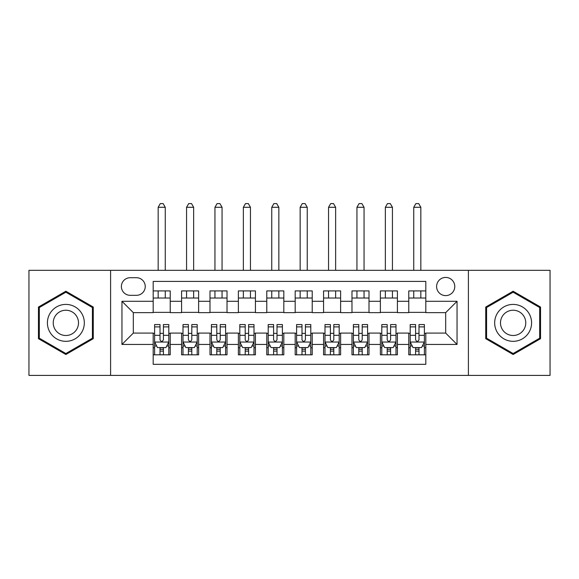 <?xml version="1.0" encoding="UTF-8"?>
<svg xmlns="http://www.w3.org/2000/svg" width="579" height="579" viewBox="0 0 579 579"><rect width="100%" height="100%" fill="white"/><g stroke="black" fill="none" stroke-linecap="round" stroke-linejoin="round"><path stroke-width="0.87" d="M445.685 277.428A9.09 9.09 0 0 0 436.602 286.518A9.09 9.09 0 0 0 445.685 295.608A9.09 9.09 0 0 0 454.776 286.518A9.09 9.09 0 0 0 445.685 277.428M468.404 375.402L550.05 375.402L550.05 270.328L468.404 270.328L468.404 375.402L110.596 375.402L110.596 270.328L28.95 270.328L28.95 375.402L110.596 375.402M425.811 290.919L408.774 290.919L408.774 301.283L397.411 301.283L397.411 312.646L408.774 312.646L408.774 301.283M397.411 301.283L397.411 290.919L380.374 290.919L380.374 301.283L369.011 301.283L369.011 312.646L380.374 312.646L380.374 301.283M369.011 301.283L369.011 290.919L351.974 290.919L351.974 301.283L340.618 301.283L340.618 312.646L351.974 312.646L351.974 301.283M340.618 301.283L340.618 290.919L323.574 290.919L323.574 301.283L312.219 301.283L312.219 312.646L323.574 312.646L323.574 301.283M312.219 301.283L312.219 290.919L295.181 290.919L295.181 301.283L283.819 301.283L283.819 312.646L295.181 312.646L295.181 301.283M283.819 301.283L283.819 290.919L266.781 290.919L266.781 301.283L255.426 301.283L255.426 312.646L266.781 312.646L266.781 301.283M255.426 301.283L255.426 290.919L238.382 290.919L238.382 301.283L227.026 301.283L227.026 312.646L238.382 312.646L238.382 301.283M227.026 301.283L227.026 290.919L209.989 290.919L209.989 301.283L198.626 301.283L198.626 312.646L209.989 312.646L209.989 301.283M198.626 301.283L198.626 290.919L181.589 290.919L181.589 312.646L170.226 312.646L170.226 290.919L153.189 290.919M153.189 354.818L170.226 354.818L170.226 333.091L181.589 333.091L181.589 354.818L198.626 354.818L198.626 333.091L209.989 333.091L209.989 344.447L198.626 344.447M209.989 344.447L209.989 354.818L227.026 354.818L227.026 333.091L238.382 333.091L238.382 344.447L227.026 344.447M238.382 344.447L238.382 354.818L255.426 354.818L255.426 333.091L266.781 333.091L266.781 344.447L255.426 344.447M266.781 344.447L266.781 354.818L283.819 354.818L283.819 333.091L295.181 333.091L295.181 344.447L283.819 344.447M295.181 344.447L295.181 354.818L312.219 354.818L312.219 333.091L323.574 333.091L323.574 344.447L312.219 344.447M323.574 344.447L323.574 354.818L340.618 354.818L340.618 333.091L351.974 333.091L351.974 344.447L340.618 344.447M351.974 344.447L351.974 354.818L369.011 354.818L369.011 333.091L380.374 333.091L380.374 344.447L369.011 344.447M380.374 344.447L380.374 354.818L397.411 354.818L397.411 333.091L408.774 333.091L408.774 344.447L397.411 344.447M130.188 295.319L136.434 295.319A8.801 8.801 0 0 0 145.242 286.518A8.801 8.801 0 0 0 136.434 277.717L130.188 277.717A8.801 8.801 0 0 0 121.387 286.518A8.801 8.801 0 0 0 130.188 295.319M468.404 270.328L110.596 270.328M425.811 301.283L425.811 281.408L153.189 281.408L153.189 312.646L133.315 312.646L133.315 333.091L153.189 333.091L153.189 364.329L425.811 364.329L425.811 333.091L445.685 333.091L445.685 312.646L425.811 312.646L425.811 301.283L457.048 301.283L457.048 344.447L425.811 344.447M153.189 344.447L121.952 344.447L121.952 301.283L153.189 301.283M408.774 344.447L408.774 354.818L425.811 354.818M153.189 298.019L170.226 298.019M153.189 312.363L170.226 312.363M153.189 333.374L154.607 333.374M160.007 333.374L163.416 333.374M168.807 333.374L170.226 333.374M153.189 347.718L154.607 347.718M160.007 347.718L163.416 347.718M168.807 347.718L170.226 347.718M181.589 312.363L198.626 312.363M181.589 298.019L198.626 298.019M181.589 333.374L183.007 333.374M188.407 333.374L191.808 333.374M197.207 333.374L198.626 333.374M181.589 347.718L183.007 347.718M188.407 347.718L191.808 347.718M197.207 347.718L198.626 347.718M209.989 333.374L211.407 333.374M216.799 333.374L220.208 333.374M225.607 333.374L227.026 333.374M209.989 347.718L211.407 347.718M216.799 347.718L220.208 347.718M225.607 347.718L227.026 347.718M209.989 298.019L227.026 298.019M209.989 312.363L227.026 312.363M238.382 333.374L239.807 333.374M245.199 333.374L248.608 333.374M254 333.374L255.426 333.374M238.382 347.718L239.807 347.718M245.199 347.718L248.608 347.718M254 347.718L255.426 347.718M238.382 298.019L255.426 298.019M238.382 312.363L255.426 312.363M266.781 333.374L268.2 333.374M273.599 333.374L277.008 333.374M282.4 333.374L283.819 333.374M266.781 347.718L268.2 347.718M273.599 347.718L277.008 347.718M282.4 347.718L283.819 347.718M266.781 298.019L283.819 298.019M266.781 312.363L283.819 312.363M295.181 333.374L296.6 333.374M301.992 333.374L305.401 333.374M310.8 333.374L312.219 333.374M295.181 347.718L296.6 347.718M301.992 347.718L305.401 347.718M310.8 347.718L312.219 347.718M295.181 298.019L312.219 298.019M295.181 312.363L312.219 312.363M323.574 333.374L325 333.374M330.392 333.374L333.801 333.374M339.193 333.374L340.618 333.374M323.574 347.718L325 347.718M330.392 347.718L333.801 347.718M339.193 347.718L340.618 347.718M323.574 298.019L340.618 298.019M323.574 312.363L340.618 312.363M351.974 333.374L353.393 333.374M358.792 333.374L362.201 333.374M367.593 333.374L369.011 333.374M351.974 347.718L353.393 347.718M358.792 347.718L362.201 347.718M367.593 347.718L369.011 347.718M351.974 298.019L369.011 298.019M351.974 312.363L369.011 312.363M380.374 333.374L381.793 333.374M387.192 333.374L390.593 333.374M395.993 333.374L397.411 333.374M380.374 347.718L381.793 347.718M387.192 347.718L390.593 347.718M395.993 347.718L397.411 347.718M380.374 298.019L397.411 298.019M380.374 312.363L397.411 312.363M408.774 333.374L410.193 333.374M415.584 333.374L418.993 333.374M424.393 333.374L425.811 333.374M408.774 347.718L410.193 347.718M415.584 347.718L418.993 347.718M424.393 347.718L425.811 347.718M408.774 298.019L425.811 298.019M408.774 312.363L425.811 312.363M133.315 312.646L121.952 301.283M133.315 333.091L121.952 344.447M457.048 301.283L445.685 312.646M457.048 344.447L445.685 333.091M65.868 354.507L93.27 338.686L93.27 307.044L65.868 291.223L38.46 307.044L38.46 338.686L65.868 354.507M540.54 307.044L513.132 291.223L485.73 307.044L485.73 338.686L513.132 354.507L540.54 338.686L540.54 307.044M160.007 351.12L163.416 351.12M154.607 326.889L160.007 326.889L160.007 324.573L154.607 324.573L154.607 341.892L157.452 347.574L165.97 347.574L168.807 341.892L168.807 324.573L163.416 324.573L163.416 326.889L168.807 326.889M168.807 341.892L168.807 354.818M154.607 341.892L154.607 354.818M163.416 347.574L163.416 354.818M160.007 354.818L160.007 347.574M160.007 326.889L160.007 339.764C161.143 341.95 162.279 341.95 163.416 339.764L163.416 326.889M165.261 298.019L165.261 290.919M165.261 270.328L165.261 207.289L158.161 207.289L158.161 270.328M158.161 298.019L158.161 290.919M158.161 207.289L160.289 203.598L163.133 203.598L165.261 207.289M65.868 304.409A18.456 18.456 0 0 0 47.406 322.865A18.456 18.456 0 0 0 65.868 341.328A18.456 18.456 0 0 0 84.324 322.865A18.456 18.456 0 0 0 65.868 304.409M65.868 310.228A12.637 12.637 0 0 0 53.232 322.865A12.637 12.637 0 0 0 65.868 335.502A12.637 12.637 0 0 0 78.505 322.865A12.637 12.637 0 0 0 65.868 310.228M92.416 338.194L65.868 353.53L39.314 338.194L39.314 307.536L65.868 292.207L92.416 307.536L92.416 338.194M497.144 313.637A18.456 18.456 0 0 0 503.904 338.853A18.456 18.456 0 0 0 529.119 332.1A18.456 18.456 0 0 0 522.359 306.884A18.456 18.456 0 0 0 497.144 313.637M502.188 316.547A12.637 12.637 0 0 0 506.813 333.808A12.637 12.637 0 0 0 524.075 329.183A12.637 12.637 0 0 0 519.45 311.922A12.637 12.637 0 0 0 502.188 316.547M539.686 307.536L539.686 338.194L513.132 353.53L486.584 338.194L486.584 307.536L513.132 292.207L539.686 307.536M188.407 351.12L191.808 351.12M183.007 326.889L188.407 326.889L188.407 324.573L183.007 324.573L183.007 341.892L185.845 347.574L194.37 347.574L197.207 341.892L197.207 324.573L191.808 324.573L191.808 326.889L197.207 326.889M197.207 341.892L197.207 354.818M183.007 341.892L183.007 354.818M191.808 347.574L191.808 354.818M188.407 354.818L188.407 347.574M188.407 326.889L188.407 339.764C189.536 341.95 190.672 341.95 191.808 339.764L191.808 326.889M193.654 298.019L193.654 290.919M193.654 270.328L193.654 207.289L186.561 207.289L186.561 270.328M186.561 298.019L186.561 290.919M186.561 207.289L188.689 203.598L191.526 203.598L193.654 207.289M216.799 351.12L220.208 351.12M211.407 326.889L216.799 326.889L216.799 324.573L211.407 324.573L211.407 341.892L214.244 347.574L222.763 347.574L225.607 341.892L225.607 324.573L220.208 324.573L220.208 326.889L225.607 326.889M225.607 341.892L225.607 354.818M211.407 341.892L211.407 354.818M220.208 347.574L220.208 354.818M216.799 354.818L216.799 347.574M216.799 326.889L216.799 339.764C217.936 341.95 219.072 341.95 220.208 339.764L220.208 326.889M222.054 298.019L222.054 290.919M222.054 270.328L222.054 207.289L214.954 207.289L214.954 270.328M214.954 298.019L214.954 290.919M214.954 207.289L217.089 203.598L219.926 203.598L222.054 207.289M245.199 351.12L248.608 351.12M239.807 326.889L245.199 326.889L245.199 324.573L239.807 324.573L239.807 341.892L242.644 347.574L251.163 347.574L254 341.892L254 324.573L248.608 324.573L248.608 326.889L254 326.889M254 341.892L254 354.818M239.807 341.892L239.807 354.818M248.608 347.574L248.608 354.818M245.199 354.818L245.199 347.574M245.199 326.889L245.199 339.764C246.336 341.95 247.472 341.95 248.608 339.764L248.608 326.889M250.454 298.019L250.454 290.919M250.454 270.328L250.454 207.289L243.354 207.289L243.354 270.328M243.354 298.019L243.354 290.919M243.354 207.289L245.482 203.598L248.326 203.598L250.454 207.289M273.599 351.12L277.008 351.12M268.2 326.889L273.599 326.889L273.599 324.573L268.2 324.573L268.2 341.892L271.044 347.574L279.563 347.574L282.4 341.892L282.4 324.573L277.008 324.573L277.008 326.889L282.4 326.889M282.4 341.892L282.4 354.818M268.2 341.892L268.2 354.818M277.008 347.574L277.008 354.818M273.599 354.818L273.599 347.574M273.599 326.889L273.599 339.764C274.728 341.95 275.865 341.95 277.008 339.764L277.008 326.889M278.854 298.019L278.854 290.919M278.854 270.328L278.854 207.289L271.754 207.289L271.754 270.328M271.754 298.019L271.754 290.919M271.754 207.289L273.881 203.598L276.719 203.598L278.854 207.289M301.992 351.12L305.401 351.12M296.6 326.889L301.992 326.889L301.992 324.573L296.6 324.573L296.6 341.892L299.437 347.574L307.956 347.574L310.8 341.892L310.8 324.573L305.401 324.573L305.401 326.889L310.8 326.889M310.8 341.892L310.8 354.818M296.6 341.892L296.6 354.818M305.401 347.574L305.401 354.818M301.992 354.818L301.992 347.574M301.992 326.889L301.992 339.764C303.128 341.95 304.264 341.95 305.401 339.764L305.401 326.889M307.246 298.019L307.246 290.919M307.246 270.328L307.246 207.289L300.146 207.289L300.146 270.328M300.146 298.019L300.146 290.919M300.146 207.289L302.281 203.598L305.119 203.598L307.246 207.289M330.392 351.12L333.801 351.12M325 326.889L330.392 326.889L330.392 324.573L325 324.573L325 341.892L327.837 347.574L336.356 347.574L339.193 341.892L339.193 324.573L333.801 324.573L333.801 326.889L339.193 326.889M339.193 341.892L339.193 354.818M325 341.892L325 354.818M333.801 347.574L333.801 354.818M330.392 354.818L330.392 347.574M330.392 326.889L330.392 339.764C331.528 341.95 332.664 341.95 333.801 339.764L333.801 326.889M335.646 298.019L335.646 290.919M335.646 270.328L335.646 207.289L328.546 207.289L328.546 270.328M328.546 298.019L328.546 290.919M328.546 207.289L330.674 203.598L333.518 203.598L335.646 207.289M358.792 351.12L362.201 351.12M353.393 326.889L358.792 326.889L358.792 324.573L353.393 324.573L353.393 341.892L356.237 347.574L364.756 347.574L367.593 341.892L367.593 324.573L362.201 324.573L362.201 326.889L367.593 326.889M367.593 341.892L367.593 354.818M353.393 341.892L353.393 354.818M362.201 347.574L362.201 354.818M358.792 354.818L358.792 347.574M358.792 326.889L358.792 339.764C359.928 341.95 361.064 341.95 362.201 339.764L362.201 326.889M364.046 298.019L364.046 290.919M364.046 270.328L364.046 207.289L356.946 207.289L356.946 270.328M356.946 298.019L356.946 290.919M356.946 207.289L359.074 203.598L361.911 203.598L364.046 207.289M387.192 351.12L390.593 351.12M381.793 326.889L387.192 326.889L387.192 324.573L381.793 324.573L381.793 341.892L384.63 347.574L393.155 347.574L395.993 341.892L395.993 324.573L390.593 324.573L390.593 326.889L395.993 326.889M395.993 341.892L395.993 354.818M381.793 341.892L381.793 354.818M390.593 347.574L390.593 354.818M387.192 354.818L387.192 347.574M387.192 326.889L387.192 339.764C388.321 341.95 389.457 341.95 390.593 339.764L390.593 326.889M392.439 298.019L392.439 290.919M392.439 270.328L392.439 207.289L385.346 207.289L385.346 270.328M385.346 298.019L385.346 290.919M385.346 207.289L387.474 203.598L390.311 203.598L392.439 207.289M415.584 351.12L418.993 351.12M410.193 326.889L415.584 326.889L415.584 324.573L410.193 324.573L410.193 341.892L413.03 347.574L421.548 347.574L424.393 341.892L424.393 324.573L418.993 324.573L418.993 326.889L424.393 326.889M424.393 341.892L424.393 354.818M410.193 341.892L410.193 354.818M418.993 347.574L418.993 354.818M415.584 354.818L415.584 347.574M415.584 326.889L415.584 339.764C416.721 341.95 417.857 341.95 418.993 339.764L418.993 326.889M420.839 298.019L420.839 290.919M420.839 270.328L420.839 207.289L413.739 207.289L413.739 270.328M413.739 298.019L413.739 290.919M413.739 207.289L415.867 203.598L418.711 203.598L420.839 207.289M181.589 344.447L170.226 344.447M181.589 301.283L170.226 301.283M154.68 342.037L168.735 342.037M168.807 346.01L166.752 346.01M156.67 346.01L154.607 346.01M163.416 335.313L168.807 335.313M154.607 335.313L160.007 335.313M160.007 349.318L163.416 349.318M183.08 342.037L197.135 342.037M197.207 346.01L195.152 346.01M185.07 346.01L183.007 346.01M191.808 335.313L197.207 335.313M183.007 335.313L188.407 335.313M188.407 349.318L191.808 349.318M211.48 342.037L225.535 342.037M225.607 346.01L223.545 346.01M213.463 346.01L211.407 346.01M220.208 335.313L225.607 335.313M211.407 335.313L216.799 335.313M216.799 349.318L220.208 349.318M239.872 342.037L253.935 342.037M254 346.01L251.945 346.01M241.863 346.01L239.807 346.01M248.608 335.313L254 335.313M239.807 335.313L245.199 335.313M245.199 349.318L248.608 349.318M268.272 342.037L282.328 342.037M282.4 346.01L280.345 346.01M270.263 346.01L268.2 346.01M277.008 335.313L282.4 335.313M268.2 335.313L273.599 335.313M273.599 349.318L277.008 349.318M296.672 342.037L310.728 342.037M310.8 346.01L308.737 346.01M298.655 346.01L296.6 346.01M305.401 335.313L310.8 335.313M296.6 335.313L301.992 335.313M301.992 349.318L305.401 349.318M325.065 342.037L339.128 342.037M339.193 346.01L337.137 346.01M327.055 346.01L325 346.01M333.801 335.313L339.193 335.313M325 335.313L330.392 335.313M330.392 349.318L333.801 349.318M353.465 342.037L367.52 342.037M367.593 346.01L365.537 346.01M355.455 346.01L353.393 346.01M362.201 335.313L367.593 335.313M353.393 335.313L358.792 335.313M358.792 349.318L362.201 349.318M381.865 342.037L395.92 342.037M395.993 346.01L393.93 346.01M383.848 346.01L381.793 346.01M390.593 335.313L395.993 335.313M381.793 335.313L387.192 335.313M387.192 349.318L390.593 349.318M410.265 342.037L424.32 342.037M424.393 346.01L422.33 346.01M412.248 346.01L410.193 346.01M418.993 335.313L424.393 335.313M410.193 335.313L415.584 335.313M415.584 349.318L418.993 349.318"/></g></svg>

